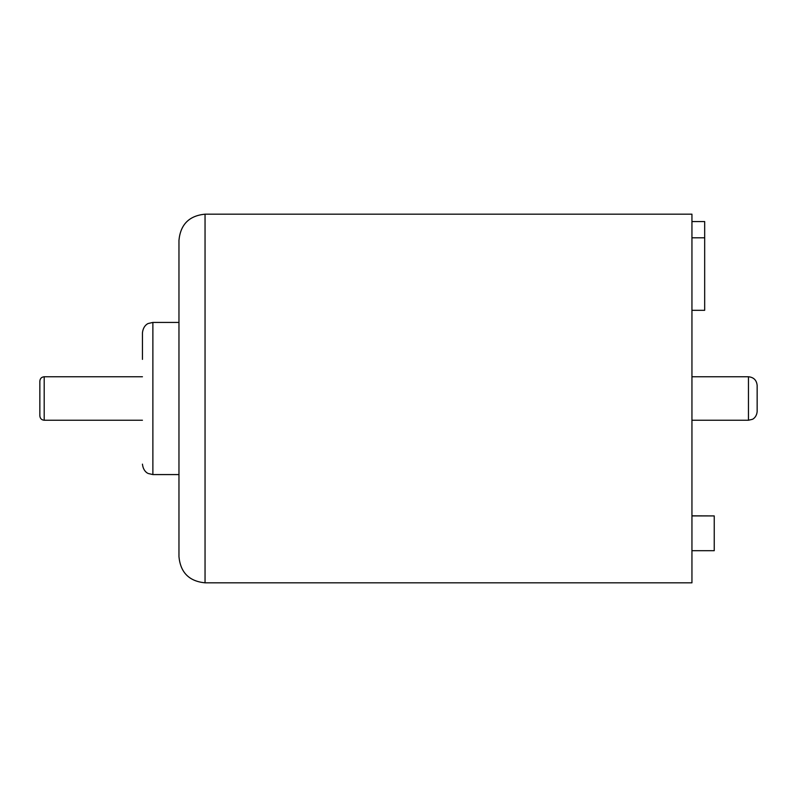 <?xml version="1.0" encoding="UTF-8"?>
<svg xmlns="http://www.w3.org/2000/svg" width="797" height="797" viewBox="0 0 797 797"><rect width="100%" height="100%" fill="white"/><g stroke="black" fill="none" stroke-linecap="round" stroke-linejoin="round"><path stroke-width="1.2" d="M691.945 550.697L714.242 550.697L714.242 515.918L691.945 515.918M714.242 515.918L691.945 515.838M691.945 310.312L704.678 310.312L704.678 221.566L691.945 221.566M704.678 237.805L691.945 237.805M691.945 214.174L691.945 582.826L205.048 582.826L205.048 214.174L691.945 214.174M205.048 582.826C189.208 581.282 180.511 572.585 178.966 556.744L178.966 240.256C180.511 224.415 189.208 215.718 205.048 214.174M691.945 420.238L748.453 420.238L752.278 419.352C752.169 419.531 756.602 417.698 757.15 411.541L757.15 385.459C756.632 380.179 753.733 377.28 748.453 376.762L691.945 376.762M142.444 359.377L142.444 332.857C143.271 325.246 148.292 323.413 148.292 323.482L152.875 322.426L152.875 474.574L178.966 474.574M142.444 420.238L44.194 420.238C41.554 419.979 40.109 418.535 39.85 415.885L39.85 381.115C40.109 378.465 41.554 377.021 44.194 376.762L142.444 376.762M748.453 420.238L748.453 376.762M44.194 420.238L44.194 376.762M152.875 322.426L178.966 322.426M152.875 474.574L148.292 473.518C148.292 473.587 143.271 471.754 142.444 464.143"/></g></svg>
